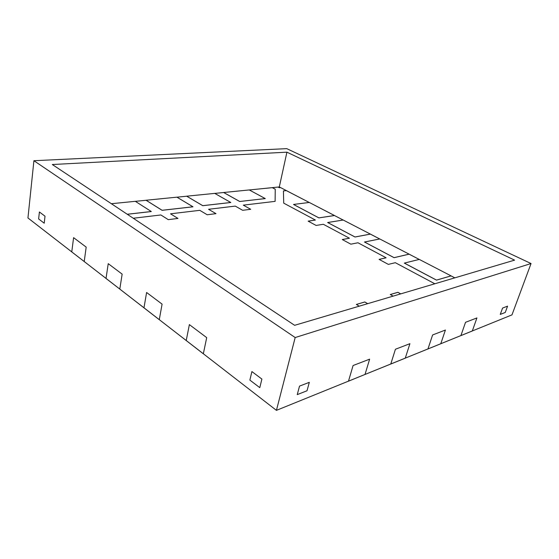 <?xml version="1.0" encoding="UTF-8"?>
<svg xmlns="http://www.w3.org/2000/svg" width="559" height="559" viewBox="0 0 559 559"><rect width="100%" height="100%" fill="white"/><g stroke="black" fill="none" stroke-linecap="round" stroke-linejoin="round"><path stroke-width="0.84" d="M505.266 312.439L500.256 314.417L505.266 312.439L507.572 306.15L502.576 308.072L500.256 314.417L502.576 308.072L507.572 306.15L505.266 312.439L507.572 306.15L502.576 308.072L500.256 314.417L505.266 312.439L507.572 306.15L502.576 308.072L500.256 314.417L505.266 312.439M44.224 223.209L38.634 218.946L44.224 223.209L45.013 216.193L39.403 211.98L38.634 218.946L39.403 211.98L45.013 216.193L44.224 223.209L45.013 216.193L39.403 211.98L38.634 218.946L44.224 223.209L45.013 216.193L39.403 211.98L38.634 218.946L44.224 223.209M307.031 390.755L297.248 394.619L307.031 390.755L309.316 382.342L299.519 386.108L297.248 394.619L299.519 386.108L309.316 382.342L307.031 390.755L309.316 382.342L299.519 386.108L297.248 394.619L307.031 390.755L309.316 382.342L299.519 386.108L297.248 394.619L307.031 390.755M259.788 387.653L249.873 380.085L259.788 387.653L261.892 379.072L251.899 371.567L249.873 380.085L251.899 371.567L261.892 379.072L259.788 387.653L261.892 379.072L251.899 371.567L249.873 380.085L259.788 387.653L261.892 379.072L251.899 371.567L249.873 380.085L259.788 387.653M272.268 187.663L275.231 189.215L275.119 201.366L275.231 189.215L275.119 201.366L275.231 189.215L272.268 187.663L275.231 189.215L275.119 201.366L243.333 205.146L275.126 201.366L275.231 189.187L275.126 201.366L275.231 189.187L272.268 187.663L275.231 189.215L272.268 187.663L249.307 189.962L272.275 187.642L275.231 189.187L272.275 187.642L278.054 187.062L272.275 187.642M283.427 190.926L286.369 190.591L309.239 202.463L286.362 190.619L283.427 190.926M379.128 259.411L386.087 257.804L379.128 259.411M342.318 239.566L349.41 238.232L342.318 239.566M308.17 221.161L315.36 220.064L308.17 221.161M243.326 205.174L250.718 209.29L242.669 210.303L235.276 206.103L208.598 209.283L235.276 206.103L242.669 210.303L250.718 209.29L243.326 205.174M208.591 209.311L216.005 213.657L207.193 214.761L199.787 210.331L170.558 213.811L199.787 210.331L207.193 214.761L216.005 213.657L208.591 209.311M170.551 213.838L177.958 218.436L168.273 219.652L160.88 214.963L133.273 218.248L160.88 214.963L168.273 219.652L177.958 218.436L170.551 213.838M356.376 304.466L364.81 302L367.647 303.677L364.81 302L356.376 304.466M390.322 294.544L397.903 292.329L400.684 293.887L397.903 292.329L390.322 294.544M365.02 374.446L369.632 359.164L353.085 365.523L348.502 381.14L365.02 374.446L369.632 359.164L365.02 374.446L369.632 359.164L353.085 365.523L348.502 381.14L390.783 364L395.423 349.256L390.783 364L405.275 358.13L409.915 343.68L405.275 358.13L427.963 348.928L432.61 334.96L427.963 348.928L440.778 343.736L445.411 330.041L440.778 343.736L460.916 335.575L465.528 322.312L460.916 335.575L472.327 330.949L476.925 317.931L472.327 330.949L511.974 314.878L531.05 263.541L286.76 148.645L33.91 160.719L295.18 337.538L531.05 263.541L511.974 314.878L472.327 330.949L476.925 317.931L465.528 322.312L476.925 317.931L465.528 322.312L460.916 335.575L472.327 330.949L476.925 317.931L465.528 322.312L460.902 335.61L472.313 330.984L440.778 343.736L445.411 330.041L432.61 334.96L445.411 330.041L432.61 334.96L427.963 348.928L440.778 343.736L445.411 330.041L432.61 334.96L427.956 348.963L440.765 343.771L405.275 358.13L409.915 343.68L395.423 349.256L409.915 343.68L395.423 349.256L390.783 364L405.275 358.13L409.915 343.68L395.423 349.256L390.776 364.035L405.261 358.165L348.502 381.14L353.085 365.523L348.488 381.182L365.02 374.446M119.801 289.08L122.148 274.12L108.229 263.666L106.028 278.417L119.801 289.08L122.148 274.12L119.801 289.08L122.148 274.12L108.229 263.666L106.028 278.417L143.977 307.799L146.605 292.49L143.977 307.799L159.28 319.65L162.089 304.124L159.28 319.65L186.231 340.515L189.375 324.611L186.231 340.515L203.336 353.756L206.704 337.629L203.336 353.756L276.432 410.355L348.502 381.14L276.432 410.355L295.18 337.538L276.432 410.355L203.336 353.756L206.704 337.629L189.375 324.611L206.704 337.629L189.375 324.611L186.231 340.515L203.336 353.756L206.704 337.629L189.375 324.611L186.224 340.55L203.329 353.798L159.28 319.65L162.089 304.124L146.605 292.49L162.089 304.124L146.605 292.49L143.977 307.799L159.28 319.65L162.089 304.124L146.605 292.49L143.97 307.834L159.273 319.685L106.028 278.417L108.229 263.666L106.028 278.459L119.801 289.08M436.495 280.136L451.05 275.901L436.495 280.136L451.05 275.901L436.495 280.136L404.36 263.128L436.495 280.136L451.057 275.873L419.278 259.411L404.367 263.093L436.509 280.101L451.057 275.873L454.816 277.851L451.05 275.901L436.495 280.136L404.36 263.128L436.495 280.136M84.22 261.535L86.184 247.113L84.22 261.535L106.028 278.417L84.22 261.535L86.184 247.113L73.599 237.659L71.762 251.892L73.599 237.659L86.184 247.113L73.599 237.659L71.762 251.892L84.22 261.535L86.184 247.113L73.599 237.659L71.762 251.892L84.22 261.535L71.762 251.927L84.22 261.535M27.95 217.968L71.762 251.892L27.95 217.968L33.91 160.719L27.95 217.968M108.229 263.666L122.148 274.12L108.229 263.666M353.085 365.523L369.632 359.164L353.085 365.523M286.921 152.174L514.594 260.138L294.635 325.317L52.308 164.528L286.921 152.174L514.594 260.138L294.635 325.317L52.308 164.528L286.921 152.174L279.304 186.965L278.089 187.083L279.304 186.965L286.921 152.174M419.236 259.425L409.097 254.177L394.088 257.692L364.482 242.026L394.088 257.692L409.104 254.149L379.771 238.959L364.496 241.998L394.095 257.657L409.104 254.149L419.236 259.425M379.729 238.966L370.358 234.116L355.007 237.009L327.651 222.531L355.007 237.009L370.372 234.088L343.212 220.029L327.665 222.503L355.014 236.981L370.372 234.088L379.729 238.966M343.17 220.036L334.492 215.543L318.882 217.891L293.531 204.475L318.882 217.891L334.492 215.543L309.281 202.456L293.538 204.447L318.889 217.863L334.499 215.515L318.882 217.891L334.499 215.515L309.281 202.456L293.538 204.447L318.882 217.891L334.492 215.543L343.17 220.036M400.684 293.887L397.903 292.329L400.684 293.887M367.647 303.677L364.81 302L367.647 303.677M265.245 198.592L239.699 201.499L223.656 192.52L214.782 193.407L223.656 192.52L239.699 201.499L265.245 198.592L249.265 189.941L223.663 192.499L239.699 201.499L265.252 198.564L249.265 189.941L223.663 192.499L239.699 201.499L223.656 192.52L239.699 201.499L265.245 198.592M230.79 202.512L202.763 205.698L186.706 196.216L176.965 197.187L186.706 196.216L202.763 205.698L230.79 202.512L214.74 193.386L186.713 196.188L202.77 205.67L230.797 202.484L202.763 205.698L230.797 202.484L214.74 193.386L186.713 196.188L202.77 205.67L230.797 202.484L202.763 205.698L230.79 202.512M192.974 206.809L162.096 210.324L146.095 200.276L135.355 201.345L146.095 200.276L162.096 210.324L192.974 206.809L176.923 197.166L146.102 200.241L162.103 210.289L192.974 206.781L162.096 210.324L192.974 206.781L176.923 197.166L146.102 200.241L162.103 210.289L192.974 206.781L162.096 210.324L192.974 206.809M151.279 211.554L127.291 214.279L151.286 211.519L135.313 201.324L111.367 203.714L135.313 201.324L151.286 211.519L127.291 214.279L151.279 211.554M280.527 187.593L279.304 186.965L280.527 187.593M286.76 148.645L531.05 263.541L295.18 337.538L33.91 160.719L286.76 148.645M293.531 204.475L318.882 217.891L334.492 215.543L318.882 217.891L293.531 204.475M146.095 200.276L162.096 210.324L146.095 200.276M186.706 196.216L202.763 205.698L186.706 196.216M327.651 222.531L355.007 237.009L370.358 234.116L355.007 237.009L327.665 222.503L355.014 236.981L370.372 234.088L343.212 220.029L327.651 222.531M364.482 242.026L394.088 257.692L409.097 254.177L394.088 257.692L364.496 241.998L394.095 257.657L409.104 254.149L379.771 238.959L364.482 242.026M127.256 214.251L151.286 211.519L127.256 214.251M283.72 203.148L315.367 220.036L308.135 221.14L316.101 225.438L323.319 224.278L349.417 238.204L342.276 239.545L350.856 244.171L357.97 242.767L386.094 257.776L379.093 259.39L388.358 264.386L395.325 262.695L434.825 283.776L395.325 262.695L388.358 264.386L379.093 259.39L386.094 257.776L357.97 242.767L350.856 244.171L342.276 239.545L349.417 238.204L323.319 224.278L316.101 225.438L308.135 221.14L315.367 220.036L283.72 203.148L283.427 190.898L286.369 190.591L280.576 187.593L279.318 187.719L278.054 187.062L279.318 187.719L280.576 187.593L286.369 190.591L283.427 190.898L283.72 203.148M367.696 303.663L364.824 301.972L356.342 304.445L359.22 306.178L356.342 304.445L364.824 301.972L367.696 303.663M390.287 294.523L393.117 296.13L390.287 294.523L397.91 292.294L390.287 294.523M400.726 293.88L397.91 292.294L400.726 293.88M223.663 192.499L239.706 201.471L223.656 192.52M404.367 263.093L436.509 280.101L451.057 275.873L419.278 259.411L404.367 263.093"/></g></svg>
